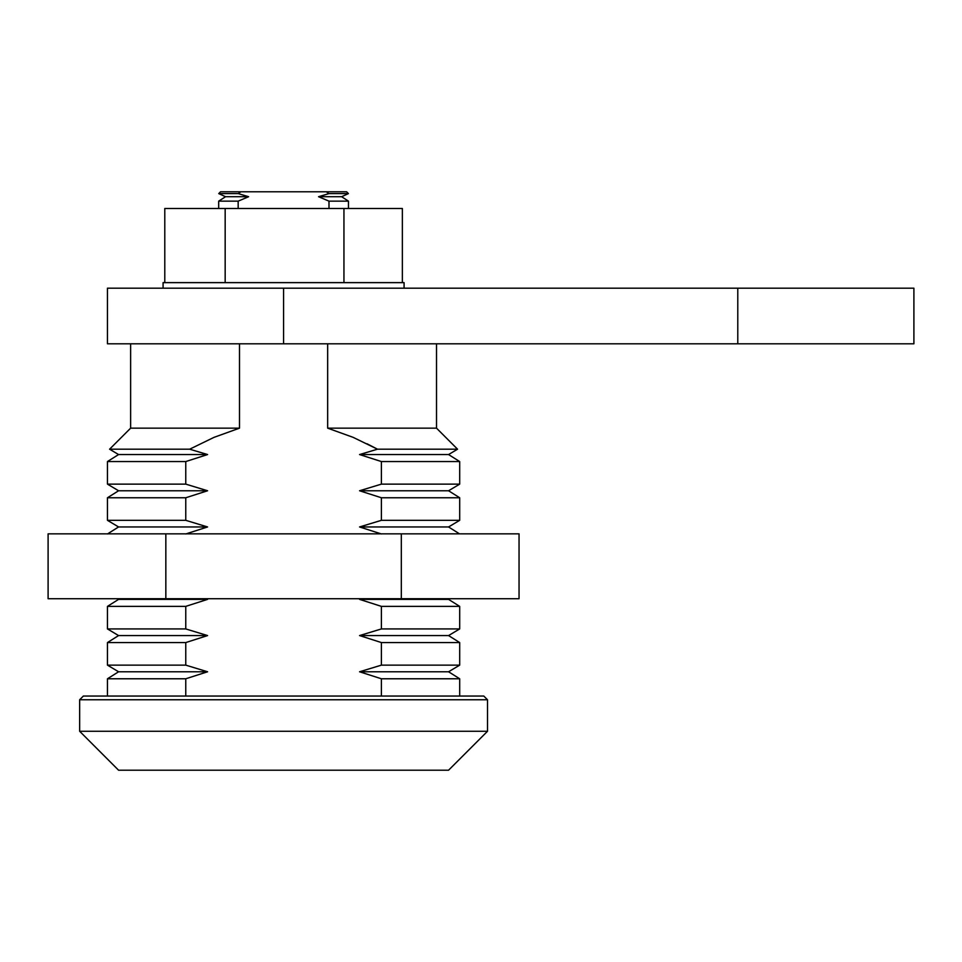<?xml version="1.0" encoding="UTF-8"?>
<svg xmlns="http://www.w3.org/2000/svg" width="962" height="962" viewBox="0 0 962 962"><rect width="100%" height="100%" fill="white"/><g stroke="black" fill="none" stroke-linecap="round" stroke-linejoin="round"><path stroke-width="1.44" d="M328.932 193.602L318.53 196.717L341.63 196.717L348.424 193.602L328.932 193.602L326.298 191.787L220.538 191.787L218.735 193.602L238.227 193.602L240.861 191.787L238.227 193.602L248.617 196.717L238.167 201.142L238.167 208.477L238.167 201.142L218.687 201.142L238.167 201.142L248.617 196.717L225.529 196.717L218.735 193.602L220.538 191.787L326.298 191.787L328.932 193.602L348.424 193.602L346.609 191.787L348.424 193.602L341.63 196.717L318.53 196.717L328.932 193.602M163.083 282.636L404.076 282.636L163.083 282.636L163.083 288.191L163.071 282.636L163.071 288.191M225.168 282.636L225.168 208.477L164.791 208.477L164.791 282.636L164.791 208.477L225.168 208.477L225.168 282.636M343.951 282.636L343.951 208.477L225.168 208.477L343.951 208.477L343.951 282.636M402.356 282.636L402.356 208.477L343.951 208.477L402.356 208.477L402.356 282.636M913.9 343.807L107.455 343.807L283.574 343.807L283.574 288.191L107.455 288.191L737.782 288.191L283.574 288.191L283.574 343.807L913.9 343.807L913.9 288.191L737.782 288.191L737.782 343.807L737.782 288.191L913.9 288.191M328.992 208.477L328.992 201.142L318.53 196.717L328.992 201.142L328.992 208.477M346.609 191.787L326.298 191.787L346.609 191.787M341.63 196.717L348.46 201.142L328.992 201.142L348.46 201.142L348.46 208.477M238.227 193.602L218.735 193.602L225.529 196.717L248.617 196.717L238.227 193.602M377.489 449.194L457.551 449.194L436.52 428.162L436.52 343.807L436.52 428.162L327.657 428.162L353.126 437.349L377.489 449.194L353.126 437.349L327.657 428.162L327.657 343.807L327.657 428.162L436.52 428.162L457.551 449.194L448.569 454.557L359.56 454.557L381.397 461.556L459.692 461.556L459.692 484.126L381.397 484.126L359.56 490.764L448.569 490.764L359.56 490.764L381.397 497.763L459.692 497.763L459.692 520.322L448.569 526.96L459.487 533.838L448.569 526.96L359.56 526.96L381.397 533.958L359.56 526.96L381.397 520.322L359.56 526.96L448.569 526.96L459.692 520.322L381.397 520.322L381.397 497.763L381.397 520.322L459.692 520.322L459.692 497.763L381.397 497.763L359.56 490.764L381.397 484.126L381.397 461.556L381.397 484.126L459.692 484.126L459.692 461.556L381.397 461.556L359.56 454.557L377.489 449.194L359.56 454.557L448.569 454.557L457.551 449.194L377.489 449.194L367.003 443.771M381.397 678.775L381.397 696.055L381.397 678.775L359.56 671.777L448.569 671.777L459.692 665.139L381.397 665.139L359.56 671.777L381.397 665.139L459.692 665.139L459.692 642.568L381.397 642.568L381.397 665.139L381.397 642.568L359.56 635.569L381.397 628.932L459.692 628.932L459.692 606.373L381.397 606.373L381.397 628.932L381.397 606.373L359.56 599.374L361.892 598.725L359.56 599.374L448.569 599.374L459.692 606.373L448.569 599.374L359.56 599.374L381.397 606.373L459.692 606.373L459.692 628.932L381.397 628.932L359.56 635.569L448.569 635.569L359.56 635.569L381.397 642.568L459.692 642.568L459.692 665.139L448.569 671.777L459.692 678.775L381.397 678.775L459.692 678.775L448.569 671.777L359.56 671.777L381.397 678.775M459.692 696.055L459.692 678.775L459.692 696.055M185.762 461.556L207.588 454.557L118.579 454.557L107.455 461.556L185.762 461.556L185.762 484.126L207.588 490.764L118.579 490.764L107.455 497.763L185.762 497.763L207.588 490.764L185.762 497.763L185.762 520.322L207.588 526.96L185.762 533.958L207.588 526.96L118.579 526.96L107.455 520.322L107.455 497.763L107.455 520.322L118.579 526.96L207.588 526.96L185.762 520.322L107.455 520.322L185.762 520.322L185.762 497.763L107.455 497.763L118.579 490.764L207.588 490.764L185.762 484.126L107.455 484.126L107.455 461.556L107.455 484.126L185.762 484.126L185.762 461.556L107.455 461.556L118.579 454.557L207.588 454.557L185.762 461.556M185.762 606.373L207.588 599.374L118.579 599.374L107.455 606.373L185.762 606.373L185.762 628.932L207.588 635.569L185.762 642.568L185.762 665.139L207.588 671.777L185.762 678.775L185.762 696.055L185.762 678.775L207.588 671.777L185.762 665.139L185.762 642.568L207.588 635.569L185.762 628.932L185.762 606.373L107.455 606.373L118.579 599.374L117.496 598.725L118.579 599.374L207.588 599.374L185.762 606.373M79.654 731.276L118.579 770.213L448.569 770.213L487.506 731.276L79.654 731.276L487.506 731.276L487.506 699.759L79.654 699.759L79.654 731.276L79.654 699.759L487.506 699.759L483.802 696.055L83.357 696.055L79.654 699.759L83.357 696.055L483.802 696.055L487.506 699.759L487.506 731.276L448.569 770.213L118.579 770.213L79.654 731.276M107.455 696.055L107.455 678.775L185.762 678.775L107.455 678.775L107.455 696.055M107.455 665.139L107.455 642.568L185.762 642.568L107.455 642.568L107.455 665.139L185.762 665.139L107.455 665.139L118.579 671.777L207.588 671.777L118.579 671.777L107.455 678.775M118.579 635.569L107.455 628.932L107.455 606.373L107.455 628.932L185.762 628.932L107.455 628.932L118.579 635.569L207.588 635.569L118.579 635.569L107.455 642.568M130.628 428.162L130.628 343.807L130.628 428.162L239.502 428.162L239.502 343.807L239.502 428.162L214.021 437.349L189.67 449.194L207.588 454.557L189.67 449.194L109.596 449.194L189.67 449.194L214.021 437.349L239.502 428.162L130.628 428.162L109.596 449.194L118.579 454.557M519.047 598.725L48.1 598.725L165.837 598.725L165.837 533.838L48.1 533.838L48.1 598.725L48.1 533.838L165.837 533.838L165.837 598.725L401.31 598.725L401.31 533.838L519.047 533.838L519.047 598.725L401.31 598.725L401.31 533.838L165.837 533.838L519.047 533.838L519.047 598.725M205.267 598.725L207.588 599.374L205.267 598.725M404.076 282.636L404.076 288.191M225.529 196.717L218.687 201.142L218.687 208.477M107.455 343.807L107.455 288.191M449.651 598.725L448.569 599.374M107.455 533.958L118.579 526.96M459.692 642.568L448.569 635.569L459.692 628.932M459.692 497.763L448.569 490.764L459.692 484.126M118.579 490.764L107.455 484.126M448.569 454.557L459.692 461.556"/></g></svg>
